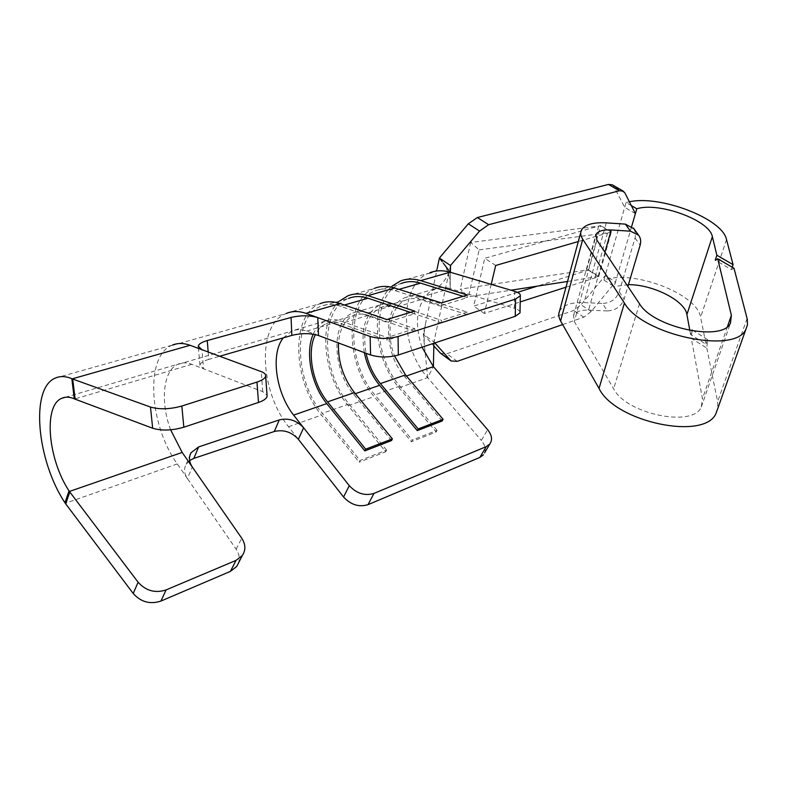 <?xml version="1.0" encoding="UTF-8"?>
<svg xmlns="http://www.w3.org/2000/svg" width="787" height="787" viewBox="0 0 787 787"><rect width="100%" height="100%" fill="white"/><g stroke="black" fill="none" stroke-linecap="round" stroke-linejoin="round"><path stroke-width="0.59" stroke-dasharray="3.94 2.95" d="M170.622 429.82C160.027 401.793 163.106 370.333 177.99 364.194L178.255 364.076C182.328 362.364 186.853 362.443 191.831 364.302L262.75 391.651L267.049 395.202M283.33 337.849L291.711 331.14C296.187 329.182 301.165 329.173 306.645 331.111L318.489 335.528M208.181 351.996L208.771 359.403L219.681 356.245M208.771 359.403C203.253 361.066 200.301 363.004 199.928 365.217L203.577 368.828L201.944 349.684M484.556 452.909C485.982 448.974 484.9 444.822 481.329 440.435L487.615 429.653M520.03 312.144C519.666 310.629 517.767 309.33 514.344 308.248L514.619 291.288M189.618 460.533L186.185 464.261C183.725 468.747 184.128 473.508 187.395 478.545L236.149 549.218C239.159 553.733 239.966 558.288 238.579 562.862M172.51 345.05L172.137 345.208C144.808 355.606 148.94 424.734 177.301 463.927L187.395 478.545L192.323 467.045M339.758 300.929C317.574 319.571 322.719 375.645 348.228 405.669L385.719 451.768L359.147 462.195L359.993 460.503L322.276 413.391C294.269 380.318 292.449 316.63 320.87 306.291C326.792 303.861 333.275 303.831 340.299 306.192L386.85 322.267L386.801 319.571M347.746 295.882L374.425 288.357C344.312 299.139 345.139 363.525 374.071 396.55L411.385 441.704L412.26 440.051L374.887 394.877C347.067 363.151 346.27 301.264 375.153 290.895C381.183 288.465 387.725 288.357 394.779 290.551L441.448 305.533L441.438 302.916M392.083 286.094C369.408 304.441 373.746 358.911 399.058 387.735L436.185 431.974L411.385 441.704M400.209 281.097L428.453 273.335C399.048 285.376 399.55 346.506 427.685 377.632L481.329 440.435M172.599 345.296L286.075 313.58C256.788 324.264 259.425 390.677 288.524 426.741L298.362 439.303M285.976 313.285L320.102 303.674C290.482 314.416 292.37 380.672 321.499 415.103L359.147 462.195M421.999 347.175C413.805 322.011 416.697 303.3 430.676 291.042L434.513 288.996C439.353 287.029 444.566 286.871 450.164 288.524L450.41 272.272M442.186 420.996L404.666 376.599C383.239 352.714 382.964 305.7 405.128 297.614C409.929 295.637 415.133 295.518 420.74 297.26L467.242 312.124L467.232 314.682L441.507 322.867L395.044 307.412C389.722 305.681 384.784 305.769 380.239 307.658C366.909 315.193 362.187 330.402 366.093 353.284M479.165 249.873L611.263 232.273L600.57 225.849L470.685 242.455L479.165 249.873L468.472 296.748L510.95 290.206M567.516 281.48L598.789 276.375L588.361 269.823L460.238 289.154L468.472 296.748M470.685 242.455L460.238 289.154M313.216 334.209C316.04 327.766 320.083 323.378 325.346 321.057C330.048 319.079 335.183 319.06 340.751 320.988L387.135 337.505L387.184 340.181L340.83 323.585C335.528 321.735 330.638 321.755 326.162 323.644C321.627 325.651 318.037 329.31 315.38 334.623M364.342 352.625C360.476 328.789 365.512 312.96 379.452 305.159C384.223 303.182 389.408 303.093 395.005 304.894L441.497 320.279L441.507 322.867M391.513 440.572L353.619 394.297C332.016 369.408 331.012 321.027 352.871 312.97C357.613 310.983 362.777 310.934 368.365 312.803L414.818 328.73L414.847 331.366L387.184 340.181M433.883 343.693L433.912 341.922L423.298 334.2L427.685 377.632L433.411 366.634M450.508 265.524L433.912 341.922L434.817 342.935M428.561 273.601C432.712 272.794 435.545 271.318 437.051 269.174L423.298 334.2L433.785 345.867M631.341 205.623L626.049 202.554L603.914 280.074C632.728 269.311 697.282 293.689 700.607 317.309L706.037 344.253L690.592 334.544L691.812 330.874M635.394 213.602L624.681 207.355L613.978 186.657L612.266 184.807M734.005 268.249L731.398 269.597L715.235 260.172M731.398 269.597L732.215 267.206M633.938 228.791L635.503 233.129L635.237 237.33L619.261 291.751C616.29 299.178 610.712 303.074 602.557 303.438L607.259 310.924C615.483 310.54 621.1 306.625 624.121 299.158L627.898 286.438M436.185 431.974L437.08 430.341L412.26 440.051M437.08 430.341L399.894 386.073C372.172 354.986 371.848 293.964 400.917 283.586L375.153 290.895M463.11 296.305L467.291 297.604L441.448 305.533M467.291 297.604L467.301 295.027M467.242 312.124L441.497 320.279M467.232 314.682L420.76 299.739C415.428 298.076 410.47 298.184 405.895 300.073C390.529 306.054 385.423 332.999 394.553 355.999M385.719 451.768L386.584 450.105L359.993 460.503M386.584 450.105L349.035 403.977C321.106 371.592 319.817 308.819 348.484 298.45L320.87 306.291M410.47 312.35L414.66 313.747L386.85 322.267M414.66 313.747L414.631 311.081M414.818 328.73L387.135 337.505M414.847 331.366L368.424 315.361C363.102 313.57 358.183 313.62 353.678 315.518C344.755 319.827 339.699 328.986 338.499 342.994M562.646 324.569L583.856 317.181L591.263 311.445L615.503 282.012L614.185 286.527L603.914 280.074M591.263 311.445L581.062 304.815L573.664 310.501L446.829 353.757L440.612 353.314M450.144 272.194L450.164 288.524L514.344 308.248M565.971 287.206L598.7 276.68L611.351 231.949L578.297 241.53M495.692 265.475L484.753 258.274L600.658 225.525L588.283 270.138L537.314 286.134M611.351 231.949L600.658 225.525M491.216 284.363L484.33 313.462L520.207 301.923M598.7 276.68L588.283 270.138M517.472 292.37L473.685 306.113L484.753 258.274M484.33 313.462L473.685 306.113M631.686 226.371L615.503 282.012L605.203 275.568L581.062 304.815M692.029 330.904L691.291 338.312L706.815 348.09L707.611 339.63L692.117 329.94M707.611 339.63L706.037 344.253M628.429 284.638L614.185 286.527M607.259 310.924L588.587 310.117C580.57 309.911 575.563 311.701 573.566 315.489L574.313 321.509L613.634 388.798C626.157 414.031 693.15 427.872 701.296 407.027L702.457 398.734L691.291 338.312M559.449 311.386C562.705 305.159 570.9 302.228 584.013 302.592L602.557 303.438M706.815 348.09L717.616 401.704L717.724 408.591M626.049 202.554L629.393 201.797M690.592 334.544L689.855 330.53M236.149 549.218L241.717 538.18M262.75 391.651L261.274 371.651M177.301 463.927L65.311 503.316M191.831 364.302L74.706 398.989M348.228 405.669L374.071 396.55M399.058 387.735L427.685 377.632M288.524 426.741L321.499 415.103M404.666 376.599L406.426 375.989M420.74 297.26L450.164 288.524M607.505 233.031L595.07 277.231M306.645 331.111L340.751 320.988M353.619 394.297L355.35 393.697M368.365 312.803L395.005 304.894M624.898 192.943L613.978 186.657M619.261 291.751L624.121 299.158M399.894 386.073L374.887 394.877M398.95 289.36L394.779 290.551M420.76 299.739L395.044 307.412M349.035 403.977L322.276 413.391M344.411 305.012L340.299 306.192M368.424 315.361L340.83 323.585M583.856 317.181L573.664 310.501M457.237 361.341L446.829 353.757M635.05 238.038L640.156 245.15M598.691 226.213L586.512 270.246M639.506 303.772L613.634 388.798M727.493 326.497L702.457 398.734M596.91 240.143L574.313 321.509M604.957 252.174L588.587 310.117M606.305 222.859L584.013 302.592M747.099 318.45L717.616 401.704M726.519 239.533L700.607 317.309M178.315 364.273L291.711 331.14M55.247 378.114L172.127 345.188M65.331 397.268L177.99 364.174M186.185 464.261L189.864 455.545M434.503 288.977L405.128 297.614M325.346 321.057L291.357 331.042M379.452 305.159L352.871 312.97M433.912 343.23L435.319 335.439M449.072 272.105C445.147 281.539 439.057 287.924 430.804 291.259M425.58 323.378L423.996 333.708L424.37 344.863M199.928 365.217L198.344 346.87M380.239 307.658L405.895 300.073M326.162 323.644L353.678 315.518M450.203 285.691C449.77 276.414 447.439 268.859 443.209 263.035M701.296 407.027L730.484 323.014M573.566 315.489L595.602 235.834M580.747 232.46L581.308 230.375"/><path stroke-width="1.18" d="M238.579 562.862L236.739 566.443L230.424 571.372L236.031 560.383L242.366 555.465C245.888 550.074 245.672 544.319 241.717 538.18L182.171 452.436L170.622 429.82M192.323 467.045C189.018 461.989 188.605 457.208 191.064 452.722L198.639 446.918L279.287 419.904C288.593 417.73 296.699 420.356 303.625 427.794L298.362 439.303C291.583 431.945 283.556 429.338 274.299 431.492L279.287 419.904M283.33 337.849C270.216 353.697 275.942 392.92 293.62 415.103L349.271 485.668C356.619 493.528 364.853 496.105 373.953 493.419L486.218 446.652L489.809 444.025L484.556 452.909M318.489 335.528C310.442 333.078 301.559 333.029 291.849 335.39L291.072 317.456C300.782 315.193 309.685 315.253 317.771 317.614L318.489 335.528L370.559 354.947C379.413 357.603 388.67 357.623 398.34 355.006L515.259 316.325L520.01 312.892L520.03 312.144M219.681 356.245L291.849 335.39M398.34 355.006L398.055 336.511C388.335 339.049 379.029 339.03 370.136 336.452L305.927 313.354C298.794 310.924 292.302 310.944 286.468 313.413M298.362 439.303L343.555 497.02C350.835 504.831 359 507.379 368.05 504.654L479.863 457.434L483.444 454.788M406.426 375.989L433.411 366.634L487.615 429.653C491.924 435.054 492.662 439.844 489.809 444.025M305.927 313.354L340.22 303.575L386.801 319.571L414.631 311.081L367.962 295.656L394.74 288.012L441.438 302.916L467.301 295.027L420.583 280.634L450.144 272.194L514.619 291.288C518.682 292.548 520.581 294.043 520.315 295.784L515.544 299.099L398.055 336.511M267.049 395.202L267.118 396.146C266.724 398.497 263.852 400.603 258.49 402.452L183.833 427.213C172.107 430.578 161.719 430.922 152.668 428.236L150.484 407.056L72.689 379.029L75.149 399.166L74.283 398.812C69.551 396.766 65.321 396.618 61.602 398.36L65.331 397.268M258.49 402.452L256.965 382.079C262.366 380.288 265.258 378.262 265.662 375.979C265.799 374.248 264.334 372.802 261.274 371.651L201.944 349.684L198.285 346.191C198.668 344.057 201.669 342.178 207.266 340.564L291.072 317.456M236.031 560.383L166.096 589.916C155.236 593.428 145.91 590.87 138.109 582.223L69.807 492.003L65.715 503.867L64.937 502.755C36.782 460.326 30.063 388.158 55.247 378.114C60.107 375.911 65.636 376.097 71.824 378.685L72.689 379.029M201.944 349.684L190.1 345.296C183.666 342.994 177.803 342.906 172.51 345.05M61.602 398.36C43.167 405.836 48.056 459.352 69.03 490.881L69.807 492.003M198.639 446.918L193.818 458.408L189.618 460.533M340.22 303.575C332.94 301.136 326.241 301.175 320.102 303.674M433.883 343.693L433.411 366.634L421.999 347.175M510.95 290.206L567.516 281.48M315.38 334.623C306.537 351.681 312.449 383.672 327.559 401.872L365.68 449.17L364.824 450.882L326.762 403.613C311.327 384.951 304.884 352.546 313.216 334.209M366.093 353.284C368.66 364.932 373.432 375.045 380.406 383.594L418.182 428.935L417.287 430.617L379.57 385.305C372.064 376.078 366.988 365.188 364.342 352.625M420.583 280.634C413.283 278.441 406.486 278.598 400.209 281.097L392.083 286.094M443.209 263.035L450.144 272.194C442.845 270.118 436.037 270.325 429.712 272.804M367.962 295.656C360.672 293.305 353.934 293.384 347.746 295.882L339.758 300.929M394.74 288.012C387.44 285.75 380.662 285.858 374.425 288.357M450.41 272.272L450.508 265.524L439.412 258.028L437.051 269.174M442.196 261.697L439.412 258.028L468.324 223.813L477.365 217.527L488.619 224.698L479.558 231.063L450.508 265.524M732.215 267.206L733.071 264.668L716.868 255.254L712.363 236.631C709.618 220.203 658.699 201.698 636.791 208.791L631.341 205.623M636.791 208.791L631.686 226.371M716.868 255.254L715.235 260.172L717.714 258.766L734.005 268.249L747.296 319.276L747.473 324.834L745.938 329.173C735.717 354.927 642.054 334.947 624.425 303.084L582.764 239.268C580.649 235.972 580.167 233.011 581.308 230.375C584.475 224.679 592.818 222.18 606.305 222.859L625.38 224.128L633.938 228.791M488.619 224.698L619.418 190.769L623.206 191.103L624.898 192.943L635.394 213.602M434.817 342.935L451.04 360.938L440.612 353.314L433.785 345.867M75.149 399.166L152.668 428.236M65.715 503.867L133.219 593.506C140.932 602.085 150.179 604.603 160.951 601.061L230.424 571.372M400.917 283.586C406.987 281.156 413.549 281.008 420.612 283.143L463.11 296.305M394.553 355.999L405.512 374.917L443.101 419.333L418.182 428.935M443.101 419.333L442.186 420.996L417.287 430.617M348.484 298.45C354.465 296.03 360.977 295.951 368.021 298.234L410.47 312.35M338.499 342.994C337.839 361.351 343.152 377.878 354.435 392.575L392.388 438.88L365.68 449.17M392.388 438.88L391.513 440.572L364.824 450.882M619.418 190.769L608.449 184.453L612.266 184.807L623.206 191.103M451.04 360.938L457.237 361.341L562.646 324.569M150.484 407.056C159.574 409.633 170.031 409.299 181.827 406.033L256.965 382.079M627.898 286.438L640.156 245.15C641.218 241.304 640.677 237.959 638.532 235.126L630.456 231.191L611.233 229.952C602.99 229.548 597.894 231.083 595.956 234.536L596.91 240.143L639.506 303.772C653.23 327.658 722.859 342.296 730.484 323.014L731.369 315.302L717.714 258.766M193.818 458.408L274.299 431.492M578.297 241.53L495.692 265.475L491.216 284.363M520.207 301.923L565.971 287.206M537.314 286.134L517.472 292.37M691.812 330.874L692.117 329.94L692.029 330.904M689.855 330.53L686.903 314.564C685.015 300.654 652.777 284.451 628.429 284.638M717.724 408.591L716.081 413.224C705.142 441.045 615.1 422.127 599.035 388.453L560.59 320.948C558.632 317.456 558.258 314.269 559.449 311.386L580.747 232.46M629.393 201.797C660.254 194.891 722.358 218.54 726.519 239.533L733.071 264.668M608.449 184.453L477.365 217.527M370.559 354.947L370.136 336.452M368.05 504.654L373.953 493.419M343.555 497.02L349.271 485.668M479.863 457.434L486.218 446.652M515.259 316.325L515.544 299.099M71.824 378.685L74.283 398.812M190.1 345.296L72.247 378.852M182.171 452.436L69.404 491.452M293.62 415.103L326.762 403.613M355.35 393.697L379.57 385.305M450.312 360.269L439.864 352.635M207.266 340.564L208.181 351.996M138.109 582.223L133.219 593.506M420.612 283.143L398.95 289.36M405.512 374.917L380.406 383.594M368.021 298.234L344.411 305.012M354.435 392.575L327.559 401.872M468.324 223.813L479.558 231.063M166.096 589.916L160.951 601.061M69.03 490.881L64.937 502.755M183.833 427.213L181.827 406.033M625.38 224.128L630.456 231.191M712.363 236.631L686.903 314.564M731.369 315.302L727.493 326.497M611.233 229.952L604.957 252.174M582.764 239.268L560.59 320.948M624.425 303.084L599.035 388.453M520.315 295.784L520.01 312.892M236.739 566.443L242.366 555.465M267.118 396.146L265.662 375.979M189.864 455.545L191.064 452.722M433.794 347.854L433.912 343.23M198.344 346.87L198.285 346.191M633.417 228.063L638.532 235.126M595.602 235.834L595.956 234.536M716.081 413.224L745.938 329.173"/></g></svg>
